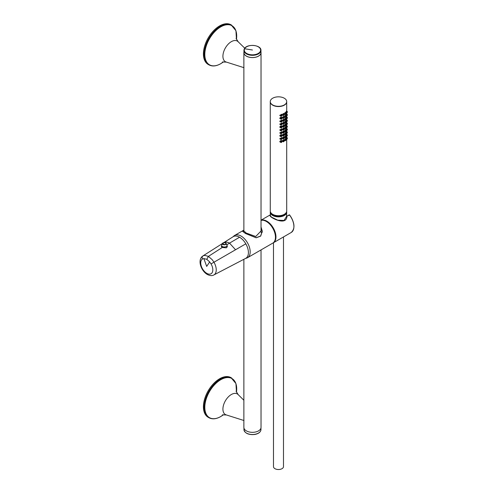 <?xml version="1.0" encoding="UTF-8"?>
<svg xmlns="http://www.w3.org/2000/svg" width="494" height="494" viewBox="0 0 494 494"><rect width="100%" height="100%" fill="white"/><g stroke="black" fill="none" stroke-linecap="round" stroke-linejoin="round"><path stroke-width="0.74" d="M283.488 236.941L283.488 466.632A5.002 2.89 180 0 1 280.401 469.3A5.002 2.89 180 0 1 274.948 468.676A5.002 2.89 180 0 1 273.485 466.632L273.485 242.721M270.329 211.549A8.219 4.749 0 0 0 270.267 212.235A8.219 4.749 0 0 0 270.595 213.47A8.219 4.749 0 0 0 279.567 216.835A8.219 4.749 0 0 0 286.705 212.235A8.219 4.749 0 0 0 286.644 211.549M271.712 217.243C277.288 220.571 281.407 221.639 284.062 220.448L277.714 220.163L271.712 217.243L270.027 215.6L270.372 214.995M284.062 220.448L286.539 216.446L286.909 216.502C286.471 225.388 272.676 218.898 270.372 216.335L270.027 215.6M293.905 226.431A12.511 7.225 -120 0 0 289.608 215.044L289.638 214.97C294.807 222.695 295.338 228.531 291.238 232.47A12.869 7.429 -120 0 0 289.484 215.014L286.539 216.446M285.779 213.155A7.509 4.335 180 0 1 276.374 216.292A7.509 4.335 180 0 1 271.194 213.155M273.034 242.968A12.869 7.429 -120 0 0 273.293 242.832A12.869 7.429 -120 0 0 274.145 229.593A12.869 7.429 -120 0 0 262.499 219.947A12.869 7.429 -120 0 0 261.03 220.25M270.267 101.665A8.219 4.749 0 0 0 270.267 101.752A8.219 4.749 0 0 0 270.267 101.807L270.267 210.963A8.219 4.749 0 0 0 276.171 215.52A8.219 4.749 0 0 0 286.705 210.963L286.705 139.351M270.267 101.807A8.219 4.749 0 0 0 276.171 106.364A8.219 4.749 0 0 0 286.705 101.807A8.219 4.749 0 0 0 286.705 101.776A8.219 4.749 0 0 0 286.705 101.665M284.173 114.052C283.636 113.2 283.056 113.447 282.42 114.793L283.056 115.398M282.074 115.034L281.784 114.355L279.783 115.312L280.623 116.034M285.705 112.891C285.341 112.132 284.915 112.465 284.427 113.904L284.902 114.417M286.606 111.372C286.452 110.699 286.211 111.138 285.878 112.7L285.878 112.756M284.173 116.967C283.636 116.121 283.056 116.368 282.42 117.708L283.056 118.313M283.939 116.473L284.13 116.708A0.963 0.556 120 0 0 283.408 116.979A0.963 0.556 120 0 0 282.988 117.949A0.963 0.556 120 0 0 283.186 118.387A0.963 0.556 120 0 0 283.927 118.134A0.963 0.556 120 0 0 284.353 117.158A0.963 0.556 120 0 0 284.149 116.72L283.63 116.417M285.705 115.812C285.341 115.046 284.915 115.386 284.427 116.825L284.902 117.337M282.074 117.949L282.086 117.807C281.37 116.856 280.598 116.992 279.783 118.227L280.623 118.955M281.784 117.269L282.086 117.807M286.606 114.287C286.452 113.614 286.211 114.058 285.878 115.621L285.878 115.67M284.173 119.888C283.636 119.035 283.056 119.282 282.42 120.629L283.056 121.234M285.705 118.733C285.341 117.967 284.915 118.301 284.427 119.739L284.902 120.258M282.074 120.869L281.784 120.19L279.783 121.147L280.623 121.87M286.606 117.208C286.452 116.535 286.211 116.979 285.878 118.535L285.878 118.591M284.173 122.808C283.636 121.956 283.056 122.203 282.42 123.549L283.056 124.155M283.939 122.308L284.13 122.543A0.963 0.556 120 0 0 283.408 122.815A0.963 0.556 120 0 0 282.988 123.784A0.963 0.556 120 0 0 283.186 124.229A0.963 0.556 120 0 0 283.927 123.969A0.963 0.556 120 0 0 284.353 123A0.963 0.556 120 0 0 284.149 122.555L283.63 122.253M285.705 121.648C285.341 120.882 284.915 121.221 284.427 122.66L284.902 123.173M282.074 123.784L281.784 123.105L279.783 124.068L280.623 124.791M286.606 120.128C286.452 119.455 286.211 119.894 285.878 121.456L285.878 121.512M284.173 125.723C283.636 124.877 283.056 125.124 282.42 126.464L283.056 127.069M283.939 125.229L284.13 125.464A0.963 0.556 120 0 0 283.408 125.735A0.963 0.556 120 0 0 282.988 126.705A0.963 0.556 120 0 0 283.186 127.143A0.963 0.556 120 0 0 283.927 126.89A0.963 0.556 120 0 0 284.353 125.914A0.963 0.556 120 0 0 284.149 125.476L283.63 125.173M285.705 124.568C285.341 123.803 284.915 124.142 284.427 125.581L284.902 126.094M282.074 126.705L282.086 126.563C281.37 125.612 280.598 125.748 279.783 126.983L280.623 127.705M281.784 126.026L282.086 126.563M286.606 123.043C286.452 122.37 286.211 122.815 285.878 124.377L285.878 124.426M284.173 128.644C283.636 127.792 283.056 128.039 282.42 129.385L283.056 129.99M283.939 128.15L284.13 128.378A0.963 0.556 120 0 0 283.408 128.65A0.963 0.556 120 0 0 282.988 129.619A0.963 0.556 120 0 0 283.186 130.064A0.963 0.556 120 0 0 283.927 129.805A0.963 0.556 120 0 0 284.353 128.835A0.963 0.556 120 0 0 284.149 128.391L283.63 128.094M285.705 127.489C285.341 126.723 284.915 127.057 284.427 128.496L284.902 129.014M282.074 129.626L281.784 128.946L279.783 129.903L280.623 130.626M286.606 125.964C286.452 125.291 286.211 125.735 285.878 127.291L285.878 127.347M284.173 131.565C283.636 130.712 283.056 130.959 282.42 132.299L283.056 132.905M283.939 131.064L284.13 131.299A0.963 0.556 120 0 0 283.408 131.571A0.963 0.556 120 0 0 282.988 132.54A0.963 0.556 120 0 0 283.186 132.985A0.963 0.556 120 0 0 283.927 132.725A0.963 0.556 120 0 0 284.353 131.756A0.963 0.556 120 0 0 284.149 131.311L283.63 131.009M285.705 130.404C285.341 129.638 284.915 129.978 284.427 131.416L284.902 131.929M282.074 132.54L281.784 131.861L279.783 132.824L280.623 133.547M286.606 128.878C286.452 128.212 286.211 128.65 285.878 130.212L285.878 130.268M284.173 134.479C283.636 133.633 283.056 133.88 282.42 135.22L283.056 135.825M285.705 133.324C285.341 132.559 284.915 132.898 284.427 134.337L284.902 134.85M282.074 135.461L282.086 135.319C281.37 134.362 280.598 134.504 279.783 135.739L280.623 136.461M281.784 134.782L282.086 135.319M286.606 131.799C286.452 131.126 286.211 131.571 285.878 133.133L285.878 133.182M284.173 137.4C283.636 136.548 283.056 136.795 282.42 138.141L283.056 138.746M283.939 136.906L284.13 137.134A0.963 0.556 120 0 0 283.408 137.406A0.963 0.556 120 0 0 282.988 138.376A0.963 0.556 120 0 0 283.186 138.82A0.963 0.556 120 0 0 283.927 138.561A0.963 0.556 120 0 0 284.353 137.591A0.963 0.556 120 0 0 284.149 137.147L283.63 136.85M285.705 136.245C285.341 135.48 284.915 135.813 284.427 137.252L284.902 137.77M282.074 138.382L281.784 137.703L279.783 138.66L280.623 139.382M286.606 134.72C286.452 134.047 286.211 134.492 285.878 136.048L285.878 136.103M284.173 140.321C283.636 139.469 283.056 139.716 282.42 141.056L283.056 141.661M285.705 139.16C285.341 138.394 284.915 138.734 284.427 140.173L284.902 140.685M282.074 141.296L282.086 141.154C281.37 140.203 280.598 140.339 279.783 141.574L280.623 142.303M281.784 140.617L282.086 141.154M286.606 137.635C286.452 136.962 286.211 137.406 285.878 138.968L285.878 139.024M245.364 258.523L246.71 258.072A12.869 7.429 -120 0 0 247.513 257.714L272.787 243.122A12.869 7.429 -120 0 0 273.639 229.883A12.869 7.429 -120 0 0 261.993 220.238A12.869 7.429 -120 0 0 261.03 220.38M243.449 230.34L242.678 231.39L245.499 233.508L256.164 237.799L260.696 236.107L262.283 231.161L261.03 226.956M247.513 257.714A12.869 7.429 -120 0 0 248.365 244.481A12.869 7.429 -120 0 0 236.719 234.829A12.869 7.429 -120 0 0 234.644 235.428A12.869 7.429 -120 0 0 233.934 235.941L232.872 236.885M286.088 139.271A0.963 0.556 120 0 0 286.217 139.407A0.963 0.556 120 0 0 286.965 139.147A0.963 0.556 120 0 0 287.385 138.172A0.963 0.556 120 0 0 287.181 137.733A0.963 0.556 120 0 0 286.44 137.993A0.963 0.556 120 0 0 286.02 138.962A0.963 0.556 120 0 0 286.051 139.178M282.074 141.241A0.963 0.556 120 0 0 281.876 140.796A0.963 0.556 120 0 0 281.129 141.056A0.963 0.556 120 0 0 280.709 142.025A0.963 0.556 120 0 0 280.913 142.47A0.963 0.556 120 0 0 281.654 142.21A0.963 0.556 120 0 0 282.074 141.241M284.754 140.277A0.963 0.556 120 0 0 284.952 140.716A0.963 0.556 120 0 0 285.699 140.457A0.963 0.556 120 0 0 286.119 139.487A0.963 0.556 120 0 0 285.921 139.042A0.963 0.556 120 0 0 285.174 139.302A0.963 0.556 120 0 0 284.754 140.277M284.353 140.506A0.963 0.556 120 0 0 284.149 140.068A0.963 0.556 120 0 0 283.408 140.327A0.963 0.556 120 0 0 282.988 141.296A0.963 0.556 120 0 0 283.186 141.741A0.963 0.556 120 0 0 283.927 141.482A0.963 0.556 120 0 0 284.353 140.506M286.088 136.35A0.963 0.556 120 0 0 286.217 136.486A0.963 0.556 120 0 0 286.965 136.227A0.963 0.556 120 0 0 287.385 135.257A0.963 0.556 120 0 0 287.181 134.813A0.963 0.556 120 0 0 286.44 135.072A0.963 0.556 120 0 0 286.02 136.041A0.963 0.556 120 0 0 286.051 136.264M282.074 138.32A0.963 0.556 120 0 0 281.876 137.875A0.963 0.556 120 0 0 281.129 138.135A0.963 0.556 120 0 0 280.709 139.11A0.963 0.556 120 0 0 280.913 139.549A0.963 0.556 120 0 0 281.654 139.289A0.963 0.556 120 0 0 282.074 138.32M284.754 137.357A0.963 0.556 120 0 0 284.952 137.801A0.963 0.556 120 0 0 285.699 137.542A0.963 0.556 120 0 0 286.119 136.566A0.963 0.556 120 0 0 285.921 136.128A0.963 0.556 120 0 0 285.174 136.387A0.963 0.556 120 0 0 284.754 137.357M286.088 133.429A0.963 0.556 120 0 0 286.217 133.565A0.963 0.556 120 0 0 286.965 133.306A0.963 0.556 120 0 0 287.385 132.336A0.963 0.556 120 0 0 287.181 131.898A0.963 0.556 120 0 0 286.44 132.151A0.963 0.556 120 0 0 286.02 133.127A0.963 0.556 120 0 0 286.051 133.343M282.074 135.399A0.963 0.556 120 0 0 281.876 134.961A0.963 0.556 120 0 0 281.129 135.22A0.963 0.556 120 0 0 280.709 136.19A0.963 0.556 120 0 0 280.913 136.628A0.963 0.556 120 0 0 281.654 136.375A0.963 0.556 120 0 0 282.074 135.399M284.754 134.436A0.963 0.556 120 0 0 284.952 134.881A0.963 0.556 120 0 0 285.699 134.621A0.963 0.556 120 0 0 286.119 133.652A0.963 0.556 120 0 0 285.921 133.207A0.963 0.556 120 0 0 285.174 133.466A0.963 0.556 120 0 0 284.754 134.436M284.353 134.671A0.963 0.556 120 0 0 284.149 134.232A0.963 0.556 120 0 0 283.408 134.485A0.963 0.556 120 0 0 282.988 135.461A0.963 0.556 120 0 0 283.186 135.899A0.963 0.556 120 0 0 283.927 135.64A0.963 0.556 120 0 0 284.353 134.671M286.088 130.515A0.963 0.556 120 0 0 286.217 130.651A0.963 0.556 120 0 0 286.965 130.391A0.963 0.556 120 0 0 287.385 129.416A0.963 0.556 120 0 0 287.181 128.977A0.963 0.556 120 0 0 286.44 129.237A0.963 0.556 120 0 0 286.02 130.206A0.963 0.556 120 0 0 286.051 130.428M282.074 132.485A0.963 0.556 120 0 0 281.876 132.04A0.963 0.556 120 0 0 281.129 132.299A0.963 0.556 120 0 0 280.709 133.269A0.963 0.556 120 0 0 280.913 133.713A0.963 0.556 120 0 0 281.654 133.454A0.963 0.556 120 0 0 282.074 132.485M284.754 131.521A0.963 0.556 120 0 0 284.952 131.96A0.963 0.556 120 0 0 285.699 131.7A0.963 0.556 120 0 0 286.119 130.731A0.963 0.556 120 0 0 285.921 130.293A0.963 0.556 120 0 0 285.174 130.546A0.963 0.556 120 0 0 284.754 131.521M286.088 127.594A0.963 0.556 120 0 0 286.217 127.73A0.963 0.556 120 0 0 286.965 127.471A0.963 0.556 120 0 0 287.385 126.501A0.963 0.556 120 0 0 287.181 126.056A0.963 0.556 120 0 0 286.44 126.316A0.963 0.556 120 0 0 286.02 127.285A0.963 0.556 120 0 0 286.051 127.508M282.074 129.564A0.963 0.556 120 0 0 281.876 129.119A0.963 0.556 120 0 0 281.129 129.379A0.963 0.556 120 0 0 280.709 130.354A0.963 0.556 120 0 0 280.913 130.793A0.963 0.556 120 0 0 281.654 130.533A0.963 0.556 120 0 0 282.074 129.564M284.754 128.601A0.963 0.556 120 0 0 284.952 129.045A0.963 0.556 120 0 0 285.699 128.786A0.963 0.556 120 0 0 286.119 127.81A0.963 0.556 120 0 0 285.921 127.372A0.963 0.556 120 0 0 285.174 127.631A0.963 0.556 120 0 0 284.754 128.601M286.088 124.673A0.963 0.556 120 0 0 286.217 124.809A0.963 0.556 120 0 0 286.965 124.55A0.963 0.556 120 0 0 287.385 123.58A0.963 0.556 120 0 0 287.181 123.142A0.963 0.556 120 0 0 286.44 123.395A0.963 0.556 120 0 0 286.02 124.371A0.963 0.556 120 0 0 286.051 124.587M282.074 126.643A0.963 0.556 120 0 0 281.876 126.205A0.963 0.556 120 0 0 281.129 126.464A0.963 0.556 120 0 0 280.709 127.433A0.963 0.556 120 0 0 280.913 127.878A0.963 0.556 120 0 0 281.654 127.619A0.963 0.556 120 0 0 282.074 126.643M284.754 125.68A0.963 0.556 120 0 0 284.952 126.124A0.963 0.556 120 0 0 285.699 125.865A0.963 0.556 120 0 0 286.119 124.896A0.963 0.556 120 0 0 285.921 124.451A0.963 0.556 120 0 0 285.174 124.71A0.963 0.556 120 0 0 284.754 125.68M286.088 121.759A0.963 0.556 120 0 0 286.217 121.895A0.963 0.556 120 0 0 286.965 121.635A0.963 0.556 120 0 0 287.385 120.66A0.963 0.556 120 0 0 287.181 120.221A0.963 0.556 120 0 0 286.44 120.48A0.963 0.556 120 0 0 286.02 121.45A0.963 0.556 120 0 0 286.051 121.672M282.074 123.728A0.963 0.556 120 0 0 281.876 123.284A0.963 0.556 120 0 0 281.129 123.543A0.963 0.556 120 0 0 280.709 124.513A0.963 0.556 120 0 0 280.913 124.957A0.963 0.556 120 0 0 281.654 124.698A0.963 0.556 120 0 0 282.074 123.728M284.754 122.765A0.963 0.556 120 0 0 284.952 123.204A0.963 0.556 120 0 0 285.699 122.944A0.963 0.556 120 0 0 286.119 121.975A0.963 0.556 120 0 0 285.921 121.536A0.963 0.556 120 0 0 285.174 121.79A0.963 0.556 120 0 0 284.754 122.765M286.088 118.838A0.963 0.556 120 0 0 286.217 118.974A0.963 0.556 120 0 0 286.965 118.714A0.963 0.556 120 0 0 287.385 117.745A0.963 0.556 120 0 0 287.181 117.3A0.963 0.556 120 0 0 286.44 117.56A0.963 0.556 120 0 0 286.02 118.529A0.963 0.556 120 0 0 286.051 118.751M282.074 120.808A0.963 0.556 120 0 0 281.876 120.369A0.963 0.556 120 0 0 281.129 120.622A0.963 0.556 120 0 0 280.709 121.598A0.963 0.556 120 0 0 280.913 122.037A0.963 0.556 120 0 0 281.654 121.777A0.963 0.556 120 0 0 282.074 120.808M284.754 119.844A0.963 0.556 120 0 0 284.952 120.289A0.963 0.556 120 0 0 285.699 120.03A0.963 0.556 120 0 0 286.119 119.06A0.963 0.556 120 0 0 285.921 118.616A0.963 0.556 120 0 0 285.174 118.875A0.963 0.556 120 0 0 284.754 119.844M284.353 120.079A0.963 0.556 120 0 0 284.149 119.634A0.963 0.556 120 0 0 283.408 119.894A0.963 0.556 120 0 0 282.988 120.869A0.963 0.556 120 0 0 283.186 121.308A0.963 0.556 120 0 0 283.927 121.049A0.963 0.556 120 0 0 284.353 120.079M286.088 115.917A0.963 0.556 120 0 0 286.217 116.053A0.963 0.556 120 0 0 286.965 115.794A0.963 0.556 120 0 0 287.385 114.824A0.963 0.556 120 0 0 287.181 114.386A0.963 0.556 120 0 0 286.44 114.645A0.963 0.556 120 0 0 286.02 115.615A0.963 0.556 120 0 0 286.051 115.831M282.074 117.887A0.963 0.556 120 0 0 281.876 117.448A0.963 0.556 120 0 0 281.129 117.708A0.963 0.556 120 0 0 280.709 118.677A0.963 0.556 120 0 0 280.913 119.122A0.963 0.556 120 0 0 281.654 118.863A0.963 0.556 120 0 0 282.074 117.887M284.754 116.924A0.963 0.556 120 0 0 284.952 117.368A0.963 0.556 120 0 0 285.699 117.109A0.963 0.556 120 0 0 286.119 116.139A0.963 0.556 120 0 0 285.921 115.695A0.963 0.556 120 0 0 285.174 115.954A0.963 0.556 120 0 0 284.754 116.924M286.088 113.003A0.963 0.556 120 0 0 286.217 113.138A0.963 0.556 120 0 0 286.965 112.879A0.963 0.556 120 0 0 287.385 111.91A0.963 0.556 120 0 0 287.181 111.465A0.963 0.556 120 0 0 286.44 111.724A0.963 0.556 120 0 0 286.02 112.694A0.963 0.556 120 0 0 286.051 112.916M284.754 114.009A0.963 0.556 120 0 0 284.952 114.447A0.963 0.556 120 0 0 285.699 114.194A0.963 0.556 120 0 0 286.119 113.219A0.963 0.556 120 0 0 285.921 112.78A0.963 0.556 120 0 0 285.174 113.04A0.963 0.556 120 0 0 284.754 114.009M282.074 114.972A0.963 0.556 120 0 0 281.876 114.528A0.963 0.556 120 0 0 281.129 114.787A0.963 0.556 120 0 0 280.709 115.757A0.963 0.556 120 0 0 280.913 116.201A0.963 0.556 120 0 0 281.654 115.942A0.963 0.556 120 0 0 282.074 114.972M284.353 114.244A0.963 0.556 120 0 0 284.149 113.799A0.963 0.556 120 0 0 283.408 114.058A0.963 0.556 120 0 0 282.988 115.028A0.963 0.556 120 0 0 283.186 115.473A0.963 0.556 120 0 0 283.927 115.213A0.963 0.556 120 0 0 284.353 114.244M223.813 242.64L223.053 242.887L221.559 245.376A2.791 1.612 180 0 0 221.559 245.382A2.791 1.612 180 0 0 225.128 246.926A2.791 1.612 180 0 0 227.135 245.382A2.791 1.612 180 0 0 227.135 245.376L225.635 242.887L223.813 242.64A1.908 1.099 180 0 1 225.635 242.887A1.908 1.099 180 0 1 226.203 243.943A1.908 1.099 180 0 1 224.881 244.752A1.908 1.099 180 0 1 222.683 244.24A1.908 1.099 180 0 1 223.053 242.887A1.908 1.099 180 0 1 223.807 242.64L233.156 236.7A12.511 7.225 60 0 1 233.304 236.614A12.511 7.225 60 0 1 235.323 236.033A12.511 7.225 60 0 1 239.559 237.231A12.511 7.225 60 0 1 245.814 243.832A12.511 7.225 60 0 1 245.66 258.368L213.834 274.967C212.099 275.961 209.919 275.782 207.295 274.442C201.039 270.947 197.081 259.739 202.861 255.966A10.973 6.336 60 0 1 202.997 255.886A2.501 2.044 60 0 0 202.509 258.98L203.874 258.56A357.452 280.049 86.9 0 0 206.702 266.414L206.702 266.414A357.452 82.171 -39.6 0 1 209.678 261.913L211.043 263.907L245.814 243.832M286.446 138.715L286.878 138.258L286.446 138.715M281.648 141.488L281.216 141.945L281.648 141.488M285.186 140.024L285.618 139.574L285.186 140.024M283.92 140.759L283.488 141.21L283.92 140.759M286.446 135.794L286.878 135.337L286.446 135.794M281.648 138.567L281.216 139.024L281.648 138.567M285.186 137.11L285.618 136.653L285.186 137.11M283.92 137.838L283.488 138.295L283.92 137.838M286.446 132.874L286.878 132.423L286.446 132.874M281.648 135.652L281.216 136.103L281.648 135.652M285.186 134.189L285.618 133.732L285.186 134.189M283.92 134.918L283.488 135.375L283.92 134.918M286.446 129.959L286.878 129.502L286.446 129.959M281.648 132.732L281.216 133.189L281.648 132.732M285.186 131.274L285.618 130.817L285.186 131.274M283.92 132.003L283.488 132.454L283.92 132.003M286.446 127.038L286.878 126.581L286.446 127.038M281.648 129.811L281.216 130.268L281.648 129.811M285.186 128.354L285.618 127.897L285.186 128.354M283.92 129.082L283.488 129.539L283.92 129.082M286.446 124.124L286.878 123.667L286.446 124.124M281.648 126.896L281.216 127.347L281.648 126.896M285.186 125.433L285.618 124.976L285.186 125.433M283.92 126.161L283.488 126.618L283.92 126.161M286.446 121.203L286.878 120.746L286.446 121.203M281.648 123.975L281.216 124.432L281.648 123.975M285.186 122.518L285.618 122.061L285.186 122.518M283.92 123.247L283.488 123.704L283.92 123.247M286.446 118.282L286.878 117.831L286.446 118.282M281.648 121.055L281.216 121.512L281.648 121.055M285.186 119.597L285.618 119.14L285.186 119.597M283.92 120.326L283.488 120.783L283.92 120.326M286.446 115.368L286.878 114.911L286.446 115.368M281.648 118.14L281.216 118.591L281.648 118.14M285.186 116.677L285.618 116.226L285.186 116.677M283.92 117.405L283.488 117.862L283.92 117.405M286.446 112.447L286.878 111.99L286.446 112.447M285.186 113.762L285.618 113.305L285.186 113.762M281.648 115.219L281.216 115.676L281.648 115.219M283.92 114.491L283.488 114.948L283.92 114.491M221.559 245.987L221.38 246.469L222.251 247.5L208.406 256.38L204.695 255.361L202.997 255.886L222.072 243.752L202.861 255.966M227.314 246.407L226.443 247.821L222.251 247.5M227.314 246.37L227.135 245.654M203.874 258.56L206.776 259.313L208.406 256.38L212.229 259.714L213.97 262.221A10.973 6.336 60 0 1 213.834 274.967M206.776 259.313L209.678 261.913M224.98 244.709L225.079 244.4A1.575 0.908 180 0 0 225.455 244.24A1.575 0.908 180 0 0 225.739 244.024L226.005 244.116M225.974 243.381A1.785 1.031 180 0 1 226.061 243.523A1.785 1.031 180 0 1 226.135 243.777M225.931 244.03A1.698 0.982 180 0 0 225.56 242.98A1.698 0.982 180 0 0 225.548 242.974A1.698 0.982 180 0 0 225.412 242.906L225.184 242.832A1.575 0.908 180 0 0 224.751 242.721A1.575 0.908 180 0 0 224.282 242.69L224.282 242.69M222.596 243.937L222.775 243.561A1.575 0.908 0 0 0 222.775 243.598A1.575 0.908 0 0 0 222.825 243.832A1.575 0.908 0 0 0 223.016 244.085L222.973 244.4M223.016 244.289L223.016 244.283A1.698 0.982 180 0 0 223.134 244.357A1.698 0.982 180 0 0 223.146 244.363A1.698 0.982 180 0 0 224.961 244.586L225.079 244.654M224.115 242.696A2.859 2.859 0 0 0 223.85 242.733A1.698 0.982 180 0 0 223.146 242.974A1.698 0.982 180 0 0 222.664 243.523L222.775 243.561M243.875 259.301L243.875 427.378A8.577 4.952 0 0 0 246.389 430.879A8.577 4.952 0 0 0 255.738 431.954A8.577 4.952 0 0 0 261.03 427.378L261.03 249.908M243.943 51.994A8.577 4.952 0 0 0 243.875 52.63A8.577 4.952 0 0 0 246.389 56.131A8.577 4.952 0 0 0 255.738 57.205A8.577 4.952 0 0 0 261.03 52.63A8.577 4.952 0 0 0 260.962 51.994M243.875 231.278L243.875 52.63M244.289 49.023A8.509 4.909 -0 0 0 243.943 50.407L243.943 52.63A8.509 4.909 0 0 0 251.242 57.489A8.509 4.909 0 0 0 260.616 54.013A8.509 4.909 0 0 0 260.962 52.63L260.962 50.407C261.375 44.688 246.586 43.503 244.314 48.918L243.943 50.407A8.509 4.909 -0 0 0 251.242 55.266A8.509 4.909 -0 0 0 260.616 51.79A8.509 4.909 -0 0 0 260.962 50.407M236.465 392.23L235.941 383.572L231.031 377.651A22.878 13.208 120 0 0 219.595 378.781A22.878 13.208 120 0 0 204.652 398.942A22.878 13.208 120 0 0 208.153 417.269L208.888 417.696C212.278 419.499 216.211 419.134 220.682 416.596L223.498 414.682M223.486 61.83A22.545 13.017 120 0 1 220.75 63.683A22.545 13.017 -60 0 1 213.112 65.838A22.545 13.017 -60 0 1 205.306 49.635A22.545 13.017 -60 0 1 220.75 26.867A22.545 13.017 120 0 1 236.459 39.366L235.941 30.714L231.031 24.793A22.878 13.208 120 0 0 219.595 25.923A22.878 13.208 120 0 0 204.652 46.084A22.878 13.208 120 0 0 208.153 64.418L208.888 64.838C212.278 66.641 216.211 66.276 220.682 63.738L223.498 61.83M261.45 249.668L256.3 252.638M243.875 230.099L242.745 231.353L245.555 233.483L256.139 237.707L260.634 236.027L262.209 231.136L261.03 227.061M243.875 230.34L243.696 230.791L246.259 233.069L255.756 236.503L261.209 230.791L261.03 229.247M270.267 101.573L270.267 101.752A8.219 4.749 0 0 0 276.171 106.303A8.219 4.749 0 0 0 286.705 101.752L286.705 101.573A8.219 4.749 0 0 0 280.802 97.022A8.219 4.749 0 0 0 270.267 101.573A8.219 4.749 0 0 0 276.171 106.13A8.219 4.749 0 0 0 286.705 101.573M270.687 216.384L270.372 216.335M286.532 216.415A0.358 0.358 0 0 1 286.6 216.366L289.175 214.884A0.358 0.358 0 0 1 289.638 214.97L289.101 215.044M233.304 236.614L223.529 242.826C225.165 241.794 227.166 241.893 229.531 243.122L235.545 249.766M239.559 237.231L227.024 244.604M202.509 258.98A8.534 4.928 60 0 0 201.2 265.821A8.534 4.928 60 0 0 206.776 273.343A8.534 4.928 -120 0 0 212.352 272.262A8.534 4.928 -120 0 0 211.043 263.907M222.775 244.215A1.575 0.908 0 0 1 222.775 244.147A1.575 0.908 0 0 1 222.775 244.11L222.775 243.635M222.584 243.61L223.85 242.733A1.698 0.982 180 0 1 224.091 242.702M225.739 244.024L225.739 244.363M226.135 243.814L225.573 242.992A1.785 1.031 180 0 1 226.061 243.449A1.785 1.031 180 0 1 226.135 243.74A1.785 1.031 180 0 1 224.85 244.728A1.785 1.031 180 0 1 222.633 244.03A1.785 1.031 180 0 1 222.559 243.74A1.785 1.031 180 0 1 223.115 242.992M260.962 428.014L260.962 429.601A8.509 4.909 180 0 1 254.848 434.312A8.509 4.909 180 0 1 243.943 429.601L243.943 428.014M254.75 434.417A8.163 4.712 180 0 1 246.376 433.04M236.058 391.168L238.188 394.644A11.905 6.873 120 0 0 231.334 394.521A11.905 6.873 -60 0 0 223.319 405.907A11.905 6.873 -60 0 0 226.456 414.972L222.374 414.861M231.76 378.071A22.878 13.208 120 0 0 220.324 379.201A22.878 13.208 120 0 0 205.381 399.362A22.878 13.208 120 0 0 208.888 417.696M236.459 392.217A22.545 13.017 120 0 0 220.75 379.719A22.545 13.017 -60 0 0 205.306 402.493A22.545 13.017 -60 0 0 213.112 418.696A22.545 13.017 -60 0 0 220.75 416.535A22.545 13.017 120 0 0 223.486 414.682M244.623 48.789A8.163 4.712 -0 0 0 250.155 54.636A8.163 4.712 -0 0 0 260.282 51.438A8.163 4.712 -0 0 0 254.75 45.59A8.163 4.712 -0 0 0 244.623 48.789A250.217 196.038 26.9 0 1 252.453 50.005M236.058 38.316L238.188 41.786A11.905 6.873 120 0 0 231.334 41.663A11.905 6.873 -60 0 0 223.319 53.056A11.905 6.873 -60 0 0 226.456 62.12L222.374 62.009M231.76 25.213A22.878 13.208 120 0 0 220.324 26.349A22.878 13.208 120 0 0 205.381 46.504A22.878 13.208 120 0 0 208.888 64.838M270.397 215.792L270.267 212.235M286.551 216.403L286.705 212.235M270.36 214.804L261.03 220.188M291.238 232.47L273.293 242.832M286.705 137.456L286.705 136.43M286.705 134.541L286.705 133.516M286.705 131.62L286.705 130.595M286.705 128.699L286.705 127.68M286.705 125.785L286.705 124.76M286.705 122.864L286.705 121.839M286.705 119.943L286.705 118.924M286.705 117.029L286.705 116.004M286.705 114.108L286.705 113.083M286.705 111.193L286.705 101.807M243.388 230.377L234.644 235.428M286.427 137.295L287.181 137.733M281.376 140.506L281.876 140.796M279.851 141.858L280.913 142.47M284.464 140.432L284.952 140.716M285.322 138.703L285.921 139.042M283.63 139.765L284.149 140.068M282.475 141.327L283.186 141.741M286.427 134.374L287.181 134.813M281.376 137.591L281.876 137.875M279.851 138.938L280.913 139.549M284.464 137.517L284.952 137.801M285.322 135.782L285.921 136.128M282.475 138.406L283.186 138.82M286.427 131.46L287.181 131.898M281.376 134.671L281.876 134.961M279.851 136.023L280.913 136.628M284.464 134.596L284.952 134.881M285.322 132.861L285.921 133.207M283.63 133.93L284.149 134.232M282.475 135.492L283.186 135.899M286.427 128.539L287.181 128.977M281.376 131.75L281.876 132.04M279.851 133.102L280.913 133.713M284.464 131.682L284.952 131.96M285.322 129.947L285.921 130.293M282.475 132.571L283.186 132.985M286.427 125.618L287.181 126.056M281.376 128.835L281.876 129.119M279.851 130.181L280.913 130.793M284.464 128.761L284.952 129.045M285.322 127.026L285.921 127.372M282.475 129.656L283.186 130.064M286.427 122.703L287.181 123.142M281.376 125.914L281.876 126.205M279.851 127.267L280.913 127.878M284.464 125.84L284.952 126.124M285.322 124.105L285.921 124.451M282.475 126.736L283.186 127.143M286.427 119.783L287.181 120.221M281.376 122.994L281.876 123.284M279.851 124.346L280.913 124.957M284.464 122.926L284.952 123.204M285.322 121.191L285.921 121.536M282.475 123.815L283.186 124.229M286.427 116.862L287.181 117.3M281.376 120.079L281.876 120.369M279.851 121.425L280.913 122.037M284.464 120.005L284.952 120.289M285.322 118.27L285.921 118.616M283.63 119.338L284.149 119.634M282.475 120.9L283.186 121.308M286.427 113.947L287.181 114.386M281.376 117.158L281.876 117.448M279.851 118.511L280.913 119.122M284.464 117.084L284.952 117.368M285.322 115.349L285.921 115.695M282.475 117.98L283.186 118.387M286.427 111.027L287.181 111.465M284.464 114.17L284.952 114.447M285.322 112.434L285.921 112.78M281.376 114.238L281.876 114.528M279.851 115.59L280.913 116.201M283.63 113.497L284.149 113.799M282.475 115.059L283.186 115.473M227.135 245.382L227.135 247.099M221.559 245.382L221.559 246.938M222.775 244.147L222.775 243.598M226.135 243.74L224.856 244.697L222.559 243.74M261.03 232.371L261.03 52.63M260.962 429.601C260.684 432.089 258.634 433.707 254.805 434.467C248.55 435.016 244.931 433.392 243.943 429.601M238.188 394.644L243.875 400.245M243.98 420.53L226.456 414.972M238.188 41.786L244.771 48.214M243.98 67.678L226.456 62.12M261.382 249.705L256.392 252.588M262.209 232.291L262.209 231.136"/></g></svg>
